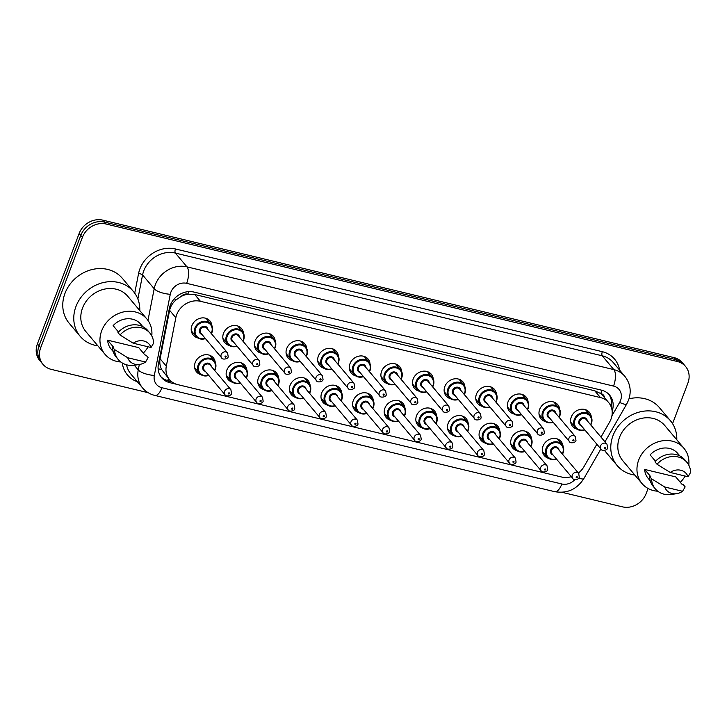 <?xml version="1.0" encoding="UTF-8"?>
<svg xmlns="http://www.w3.org/2000/svg" width="727" height="727" viewBox="0 0 727 727"><rect width="100%" height="100%" fill="white"/><g stroke="black" fill="none" stroke-linecap="round" stroke-linejoin="round"><path stroke-width="1.09" d="M200.943 374.669A10.96 9.542 -40.1 0 1 196.535 371.906A10.96 9.542 -40.1 0 1 195.218 362.509A10.96 9.542 -40.1 0 1 203.551 355.058A10.96 9.542 -40.1 0 1 213.302 357.793A10.96 9.542 -40.1 0 1 215.274 362.6M232.558 382.275A10.96 9.542 -40.1 0 1 228.151 379.512A10.96 9.542 -40.1 0 1 226.833 370.125A10.96 9.542 -40.1 0 1 235.166 362.664A10.96 9.542 -40.1 0 1 244.917 365.399A10.96 9.542 -40.1 0 1 246.889 370.216M264.174 389.89A10.96 9.542 -40.1 0 1 259.766 387.118A10.96 9.542 -40.1 0 1 258.448 377.731A10.96 9.542 -40.1 0 1 266.782 370.27A10.96 9.542 -40.1 0 1 276.533 373.015A10.96 9.542 -40.1 0 1 278.505 377.822M295.789 397.496A10.96 9.542 -40.1 0 1 291.382 394.734A10.96 9.542 -40.1 0 1 290.064 385.337A10.96 9.542 -40.1 0 1 298.397 377.886A10.96 9.542 -40.1 0 1 308.148 380.621A10.96 9.542 -40.1 0 1 310.12 385.428M327.404 405.103A10.96 9.542 -40.1 0 1 322.997 402.34A10.96 9.542 -40.1 0 1 321.679 392.953A10.96 9.542 -40.1 0 1 330.013 385.492A10.96 9.542 -40.1 0 1 339.763 388.227A10.96 9.542 -40.1 0 1 341.735 393.043M359.02 412.718A10.96 9.542 -40.1 0 1 354.612 409.946A10.96 9.542 -40.1 0 1 353.295 400.559A10.96 9.542 -40.1 0 1 361.628 393.098A10.96 9.542 -40.1 0 1 371.379 395.842A10.96 9.542 -40.1 0 1 373.351 400.65M390.635 420.324A10.96 9.542 -40.1 0 1 386.228 417.562A10.96 9.542 -40.1 0 1 384.91 408.165A10.96 9.542 -40.1 0 1 393.243 400.713A10.96 9.542 -40.1 0 1 402.994 403.449A10.96 9.542 -40.1 0 1 404.975 408.256M422.251 427.93A10.96 9.542 -40.1 0 1 417.843 425.168A10.96 9.542 -40.1 0 1 416.526 415.78A10.96 9.542 -40.1 0 1 424.859 408.32A10.96 9.542 -40.1 0 1 434.619 411.055A10.96 9.542 -40.1 0 1 436.591 415.871M453.866 435.546A10.96 9.542 -40.1 0 1 449.459 432.774A10.96 9.542 -40.1 0 1 448.141 423.387A10.96 9.542 -40.1 0 1 456.474 415.926A10.96 9.542 -40.1 0 1 466.234 418.67A10.96 9.542 -40.1 0 1 468.206 423.477M485.482 443.152A10.96 9.542 -40.1 0 1 481.074 440.389A10.96 9.542 -40.1 0 1 479.756 430.993A10.96 9.542 -40.1 0 1 488.09 423.541A10.96 9.542 -40.1 0 1 497.85 426.276A10.96 9.542 -40.1 0 1 499.822 431.084M517.097 450.758A10.96 9.542 -40.1 0 1 512.689 447.996A10.96 9.542 -40.1 0 1 511.372 438.608A10.96 9.542 -40.1 0 1 519.705 431.147A10.96 9.542 -40.1 0 1 529.465 433.883A10.96 9.542 -40.1 0 1 531.437 438.699M548.712 458.373A10.96 9.542 -40.1 0 1 544.314 455.602A10.96 9.542 -40.1 0 1 542.996 446.214A10.96 9.542 -40.1 0 1 551.32 438.754A10.96 9.542 -40.1 0 1 561.08 441.498A10.96 9.542 -40.1 0 1 563.052 446.305M197.608 337.846A10.96 9.542 -40.1 0 1 193.209 335.074A10.96 9.542 -40.1 0 1 191.892 325.687A10.96 9.542 -40.1 0 1 200.216 318.226A10.96 9.542 -40.1 0 1 209.976 320.97A10.96 9.542 -40.1 0 1 211.948 325.778M229.223 345.452A10.96 9.542 -40.1 0 1 224.825 342.69A10.96 9.542 -40.1 0 1 223.507 333.293A10.96 9.542 -40.1 0 1 231.831 325.841A10.96 9.542 -40.1 0 1 241.591 328.577A10.96 9.542 -40.1 0 1 243.563 333.384M260.839 353.058A10.96 9.542 -40.1 0 1 256.44 350.296A10.96 9.542 -40.1 0 1 255.122 340.908A10.96 9.542 -40.1 0 1 263.447 333.448A10.96 9.542 -40.1 0 1 273.207 336.183A10.96 9.542 -40.1 0 1 275.179 340.999M292.454 360.674A10.96 9.542 -40.1 0 1 288.056 357.902A10.96 9.542 -40.1 0 1 286.738 348.515A10.96 9.542 -40.1 0 1 295.062 341.054A10.96 9.542 -40.1 0 1 304.822 343.798A10.96 9.542 -40.1 0 1 306.794 348.606M324.069 368.28A10.96 9.542 -40.1 0 1 319.671 365.517A10.96 9.542 -40.1 0 1 318.353 356.121A10.96 9.542 -40.1 0 1 326.677 348.669A10.96 9.542 -40.1 0 1 336.437 351.405A10.96 9.542 -40.1 0 1 338.409 356.212M355.685 375.886A10.96 9.542 -40.1 0 1 351.286 373.124A10.96 9.542 -40.1 0 1 349.969 363.736A10.96 9.542 -40.1 0 1 358.293 356.275A10.96 9.542 -40.1 0 1 368.053 359.011A10.96 9.542 -40.1 0 1 370.025 363.827M387.3 383.502A10.96 9.542 -40.1 0 1 382.902 380.73A10.96 9.542 -40.1 0 1 381.584 371.343A10.96 9.542 -40.1 0 1 389.908 363.882A10.96 9.542 -40.1 0 1 399.668 366.626A10.96 9.542 -40.1 0 1 401.64 371.433M418.925 391.108A10.96 9.542 -40.1 0 1 414.517 388.345A10.96 9.542 -40.1 0 1 413.2 378.949A10.96 9.542 -40.1 0 1 421.524 371.497A10.96 9.542 -40.1 0 1 431.284 374.232A10.96 9.542 -40.1 0 1 433.256 379.04M450.54 398.714A10.96 9.542 -40.1 0 1 446.133 395.951A10.96 9.542 -40.1 0 1 444.815 386.564A10.96 9.542 -40.1 0 1 453.139 379.103A10.96 9.542 -40.1 0 1 462.899 381.839A10.96 9.542 -40.1 0 1 464.871 386.655M482.155 406.329A10.96 9.542 -40.1 0 1 477.748 403.558A10.96 9.542 -40.1 0 1 476.43 394.17A10.96 9.542 -40.1 0 1 484.755 386.709A10.96 9.542 -40.1 0 1 494.514 389.454A10.96 9.542 -40.1 0 1 496.486 394.261M513.771 413.936A10.96 9.542 -40.1 0 1 509.363 411.173A10.96 9.542 -40.1 0 1 508.046 401.777A10.96 9.542 -40.1 0 1 516.37 394.325A10.96 9.542 -40.1 0 1 526.13 397.06A10.96 9.542 -40.1 0 1 528.102 401.867M545.386 421.542A10.96 9.542 -40.1 0 1 540.979 418.779A10.96 9.542 -40.1 0 1 539.661 409.392A10.96 9.542 -40.1 0 1 547.985 401.931A10.96 9.542 -40.1 0 1 557.745 404.666A10.96 9.542 -40.1 0 1 559.717 409.483M577.002 429.157A10.96 9.542 -40.1 0 1 572.594 426.385A10.96 9.542 -40.1 0 1 571.277 416.998A10.96 9.542 -40.1 0 1 579.601 409.537A10.96 9.542 -40.1 0 1 589.361 412.282A10.96 9.542 -40.1 0 1 591.333 417.089M600.975 437.081L609.58 422.105A19.338 16.848 139.9 0 0 610.989 419.134A19.338 16.848 139.9 0 0 608.663 402.567A19.338 16.848 139.9 0 0 600.457 397.578L200.434 301.296A19.338 16.848 139.9 0 0 175.834 317.708L166.31 366.154A19.338 16.848 139.9 0 0 169.518 379.63A19.338 16.848 139.9 0 0 177.724 384.619L561.653 477.03A19.338 16.848 139.9 0 0 571.313 476.685M181.241 296.416A19.338 16.848 -40.1 0 1 188.139 294.199L187.839 294.126A6.443 5.616 139.9 0 0 181.241 296.416L176.788 299.351C172.999 302.287 170.609 305.949 169.618 310.32L160.094 358.765C159.44 362.491 159.931 366.035 161.585 369.425L169.518 379.63M604.628 397.778A6.443 5.616 139.9 0 0 600.766 393.507L600.466 393.443A19.338 16.848 -40.1 0 1 602.956 395.788L608.663 402.567M600.466 393.443L594.741 390.781L194.709 294.499L188.139 294.199M578.374 473.059A19.338 16.848 139.9 0 0 583.963 466.67L596.867 444.224M148.172 392.698L51.199 369.361A19.338 16.848 -40.1 0 1 43.002 364.372A19.338 16.848 -40.1 0 1 40.676 347.797L82.415 237.347L80.779 235.412A19.338 16.848 -40.1 0 1 104.488 222.089L675.746 359.574A19.338 16.848 -40.1 0 1 683.943 364.563A19.338 16.848 -40.1 0 0 675.746 359.574L104.488 222.089A19.338 16.848 -40.1 0 0 80.779 235.412L39.04 345.861L80.779 235.412L79.152 233.467A19.338 16.848 -40.1 0 1 102.861 220.154L674.111 357.639A19.338 16.848 -40.1 0 1 682.317 362.628L685.579 366.499A19.338 16.848 -40.1 0 1 687.906 383.074L672.566 423.659M43.002 364.372L41.366 362.437A19.338 16.848 -40.1 0 1 39.04 345.861A19.338 16.848 -40.1 0 0 41.366 362.437L39.74 360.501A19.338 16.848 -40.1 0 1 37.413 343.926L79.152 233.467M612.152 411.137A19.338 16.848 139.9 0 0 609.626 395.134A19.338 16.848 139.9 0 0 601.42 390.145L193.955 292.072A19.338 16.848 139.9 0 0 169.364 308.484L158.413 364.2A19.338 16.848 139.9 0 0 161.621 377.676A19.338 16.848 139.9 0 0 169.827 382.666L176.434 384.256M608.763 394.198A19.338 16.848 -40.1 0 1 611.171 406.829M648.075 488.48L646.167 493.533A19.338 16.848 -40.1 0 1 622.457 506.846L562.053 492.315M82.415 237.347A19.338 16.848 -40.1 0 1 106.124 224.025L677.373 361.51A19.338 16.848 -40.1 0 1 685.579 366.499M171.408 381.502L168.201 380.73A19.338 16.848 -40.1 0 1 160.849 376.668M634.88 475.085A34.805 30.325 -40.1 0 1 617.159 465.544A34.805 30.325 -40.1 0 1 612.979 435.718A34.805 30.325 -40.1 0 1 639.433 412.027A34.805 30.325 -40.1 0 1 670.421 420.724A34.805 30.325 -40.1 0 1 676.801 439.808M629.019 398.805A34.805 30.325 -40.1 0 1 659.425 407.647L670.421 420.724M657.799 491.225A27.39 23.864 -40.1 0 1 641.986 483.528A27.39 23.864 -40.1 0 1 638.688 460.055A27.39 23.864 -40.1 0 1 659.507 441.407A27.39 23.864 -40.1 0 1 683.907 448.25A27.39 23.864 -40.1 0 1 688.787 465.153M641.986 483.528L622.83 460.773A27.39 23.864 -40.1 0 1 619.54 437.3A27.39 23.864 -40.1 0 1 640.36 418.652A27.39 23.864 -40.1 0 1 664.751 425.495L683.907 448.25M676.655 493.669L671.521 494.451A20.629 17.966 -40.1 0 1 655.309 488.853A20.629 17.966 -40.1 0 1 651.537 478.793L649.502 476.376L650.747 476.676L644.631 469.415L675.765 476.903L681.871 484.164L683.116 484.464L685.161 486.89L682.553 491.279A12.895 11.232 -40.1 0 1 676.655 493.669A12.895 11.232 -40.1 0 1 664.732 486.99L682.553 491.279M650.238 480.82L648.148 478.339A19.338 16.848 -40.1 0 1 644.631 469.415M664.732 486.99L651.537 478.793M655.309 488.853L653.273 486.436A20.629 17.966 -40.1 0 1 649.502 476.376M655.509 461.272L650.129 454.875A19.338 16.848 -40.1 0 1 677.737 453.439L679.827 455.92M685.143 476.049A27.39 23.864 -40.1 0 1 680.318 482.31M617.159 465.544L606.164 452.467A34.805 30.325 -40.1 0 1 604.619 450.449M670.23 472.459A12.895 11.232 -40.1 0 1 688.042 476.748L670.23 472.459L657.026 464.262A20.629 17.966 -40.1 0 1 686.879 462.29A20.629 17.966 -40.1 0 1 690.65 472.35L688.042 476.748M657.026 464.262L654.991 461.845A20.629 17.966 -40.1 0 1 684.834 459.873L686.879 462.29M97.872 345.834A34.805 30.325 -40.1 0 1 80.152 336.292A34.805 30.325 -40.1 0 1 75.971 306.467A34.805 30.325 -40.1 0 1 102.416 282.785A34.805 30.325 -40.1 0 1 133.414 291.472A34.805 30.325 -40.1 0 1 139.784 310.565M80.152 336.292L69.156 323.224A34.805 30.325 -40.1 0 1 64.967 293.399A34.805 30.325 -40.1 0 1 91.42 269.708A34.805 30.325 -40.1 0 1 122.418 278.405L133.414 291.472M120.791 361.982A27.39 23.864 -40.1 0 1 104.979 354.276A27.39 23.864 -40.1 0 1 101.68 330.803A27.39 23.864 -40.1 0 1 122.499 312.165A27.39 23.864 -40.1 0 1 146.89 319.008A27.39 23.864 -40.1 0 1 151.779 335.901M104.979 354.276L85.822 331.521A27.39 23.864 -40.1 0 1 82.533 308.048A27.39 23.864 -40.1 0 1 103.352 289.41A27.39 23.864 -40.1 0 1 127.743 296.252L146.89 319.008M139.648 364.418L134.504 365.208A20.629 17.966 -40.1 0 1 118.301 359.611A20.629 17.966 -40.1 0 1 114.53 349.551L112.485 347.124L113.739 347.424L107.623 340.163L138.748 347.651L144.864 354.921L146.109 355.221L148.144 357.639L145.545 362.028A12.895 11.232 -40.1 0 1 139.648 364.418A12.895 11.232 -40.1 0 1 127.725 357.748L145.545 362.028M113.221 351.568L111.14 349.096A19.338 16.848 -40.1 0 1 107.623 340.163M127.725 357.748L114.53 349.551M118.301 359.611L116.265 357.184A20.629 17.966 -40.1 0 1 112.485 347.124M118.501 332.03L113.121 325.632A19.338 16.848 -40.1 0 1 140.729 324.197L142.819 326.668M148.126 346.797A27.39 23.864 -40.1 0 1 143.301 353.068M133.214 343.208A12.895 11.232 -40.1 0 1 151.034 347.497L133.214 343.208L120.019 335.011A20.629 17.966 -40.1 0 1 149.862 333.048A20.629 17.966 -40.1 0 1 153.642 343.108L151.034 347.497M120.019 335.011L117.983 332.593A20.629 17.966 -40.1 0 1 147.826 330.621L149.862 333.048M174.116 298.979A19.338 6.434 11.1 0 0 176.788 299.351M600.766 393.507A19.338 7.988 -76.5 0 0 601.847 390.254M167.564 380.566A19.338 7.988 -76.5 0 0 168.591 378.522M609.699 403.948A19.338 3.662 29.9 0 0 611.507 404.403M158.113 368.825A19.338 6.434 11.1 0 0 161.585 369.425M187.839 294.126A19.338 7.988 -76.5 0 0 188.702 291.627M594.741 390.781L600.457 397.578M160.094 358.765L166.31 366.154M169.618 310.32L175.834 317.708M194.709 294.499L200.434 301.296M102.861 220.154L106.124 224.025M674.111 357.639L677.373 361.51M37.413 343.926L40.676 347.797M611.907 415.844L619.622 402.431A12.895 11.232 139.9 0 0 620.558 400.459A12.895 11.232 139.9 0 0 613.543 386.082L186.666 283.339A12.895 11.232 139.9 0 0 170.863 292.218A12.895 11.232 139.9 0 0 170.272 294.281L154.324 375.432A12.895 11.232 139.9 0 0 161.93 387.745L561.835 483.991A12.895 11.232 139.9 0 0 574.83 479.638M147.972 320.407L154.197 288.755A25.781 22.464 -40.1 0 1 155.378 284.63A25.781 22.464 -40.1 0 1 186.993 266.873L613.861 369.616A25.781 22.464 -40.1 0 1 624.793 376.268L613.188 362.464A25.781 22.464 139.9 0 0 602.247 355.812L175.38 253.078A25.781 22.464 139.9 0 0 143.764 270.835A25.781 22.464 139.9 0 0 142.583 274.951L137.857 298.979M134.713 293.154L138.566 273.57A29.007 25.272 -40.1 0 1 175.452 248.961L602.329 351.695A3.226 1.327 -76.5 0 0 602.247 355.812L613.861 369.616A12.895 5.325 103.5 0 1 613.543 386.082M138.566 273.57A3.226 1.072 -168.9 0 1 142.583 274.951L154.197 288.755A12.895 4.289 11.1 0 0 170.272 294.281M602.329 351.695A29.007 25.272 -40.1 0 1 619.622 370.116M137.348 381.72A29.007 25.272 -40.1 0 1 122.29 363M186.666 283.339A12.895 5.325 103.5 0 0 186.993 266.873L175.38 253.078A3.226 1.327 -76.5 0 1 175.452 248.961M126.562 364.8A25.781 22.464 139.9 0 0 130.915 374.078L142.528 387.873A25.781 22.464 -40.1 0 1 138.248 369.898L134.322 365.236M154.324 375.432A12.895 4.289 11.1 0 1 138.248 369.898L139.311 364.472M578.756 473.513L579.619 472.023M161.93 387.745A12.895 5.325 103.5 0 1 154.842 395.433L554.737 491.679C567.105 493.751 576.793 489.416 583.808 478.666L600.875 448.977M561.835 483.991A12.895 5.325 103.5 0 1 554.737 491.679M578.874 477.993A12.895 2.445 29.9 0 0 583.808 478.666M619.622 402.431A12.895 2.445 29.9 0 0 626.719 404.012L604.973 441.843M168.201 380.73L169.827 382.666M591.324 423.714A9.669 8.424 -40.1 0 1 590.742 424.931M584.826 429.911A9.669 8.424 -40.1 0 1 575.411 427.74A9.669 8.424 -40.1 0 1 574.248 419.452A9.669 8.424 -40.1 0 1 581.6 412.872A9.669 8.424 -40.1 0 1 590.206 415.29A9.669 8.424 -40.1 0 1 591.369 423.577M590.551 424.695A9.024 7.861 139.9 0 0 591.006 423.677A9.024 7.861 139.9 0 0 586.089 413.618A9.024 7.861 139.9 0 0 575.03 419.833A9.024 7.861 139.9 0 0 576.447 427.939A9.024 7.861 139.9 0 0 584.626 429.675M581.364 425.795A4.507 3.935 -40.1 0 1 579.019 420.797A4.507 3.935 -40.1 0 1 583.608 417.571A4.507 3.935 -40.1 0 1 587.28 420.815M586.18 419.506A3.871 3.371 139.9 0 0 582.736 418.543A3.871 3.371 139.9 0 0 579.792 421.169A3.871 3.371 139.9 0 0 580.264 424.486L601.038 449.177A3.871 3.371 -40.1 0 1 600.575 445.869A3.871 3.371 -40.1 0 1 603.519 443.234A3.871 3.371 -40.1 0 1 606.963 444.197L586.18 419.506M604.446 447.759A0.645 0.563 139.9 0 0 605.591 448.041A0.645 0.563 139.9 0 0 604.446 447.759M556.537 459.128A9.669 8.424 -40.1 0 1 547.131 456.956A9.669 8.424 -40.1 0 1 545.968 448.668A9.669 8.424 -40.1 0 1 553.311 442.089A9.669 8.424 -40.1 0 1 561.926 444.506A9.669 8.424 -40.1 0 1 563.089 452.785M562.262 453.912A9.024 7.861 139.9 0 0 562.716 452.894A9.024 7.861 139.9 0 0 557.809 442.834A9.024 7.861 139.9 0 0 546.74 449.05A9.024 7.861 139.9 0 0 548.167 457.156A9.024 7.861 139.9 0 0 556.346 458.891M553.074 455.011A4.507 3.935 -40.1 0 1 550.739 450.013A4.507 3.935 -40.1 0 1 555.319 446.787A4.507 3.935 -40.1 0 1 558.99 450.031M578.674 473.413L557.891 448.723A3.871 3.371 139.9 0 0 554.447 447.759A3.871 3.371 139.9 0 0 551.511 450.386A3.871 3.371 139.9 0 0 551.975 453.703L572.758 478.393A3.871 3.371 -40.1 0 1 572.294 475.085A3.871 3.371 -40.1 0 1 575.23 472.45A3.871 3.371 -40.1 0 1 578.674 473.413L579.301 477.185C579.355 479.62 573.312 480.529 572.758 478.393M577.302 477.257A0.645 0.563 139.9 0 0 576.166 476.976A0.645 0.563 139.9 0 0 577.302 477.257M563.034 452.93A9.669 8.424 -40.1 0 1 562.453 454.148M553.211 422.296A9.669 8.424 -40.1 0 1 543.796 420.124A9.669 8.424 -40.1 0 1 542.633 411.845A9.669 8.424 -40.1 0 1 549.985 405.266A9.669 8.424 -40.1 0 1 558.59 407.674A9.669 8.424 -40.1 0 1 559.754 415.962A9.669 8.424 -40.1 0 1 559.127 417.316M558.936 417.089A9.024 7.861 139.9 0 0 559.39 416.071A9.024 7.861 139.9 0 0 554.474 406.002A9.024 7.861 139.9 0 0 543.414 412.227A9.024 7.861 139.9 0 0 544.832 420.324A9.024 7.861 139.9 0 0 553.011 422.069M549.748 418.189A4.507 3.935 -40.1 0 1 547.404 413.181A4.507 3.935 -40.1 0 1 551.993 409.964A4.507 3.935 -40.1 0 1 555.664 413.209M554.565 411.9A3.871 3.371 139.9 0 0 551.121 410.928A3.871 3.371 139.9 0 0 548.176 413.563A3.871 3.371 139.9 0 0 548.649 416.88L569.423 441.571A3.871 3.371 -40.1 0 1 568.959 438.254A3.871 3.371 -40.1 0 1 571.895 435.627A3.871 3.371 -40.1 0 1 575.339 436.591L554.565 411.9M572.831 440.153A0.645 0.563 139.9 0 0 573.976 440.426A0.645 0.563 139.9 0 0 572.831 440.153M521.595 414.69A9.669 8.424 -40.1 0 1 512.181 412.518A9.669 8.424 -40.1 0 1 511.017 404.23A9.669 8.424 -40.1 0 1 518.369 397.651A9.669 8.424 -40.1 0 1 526.975 400.068A9.669 8.424 -40.1 0 1 528.138 408.356A9.669 8.424 -40.1 0 1 527.511 409.71M527.32 409.483A9.024 7.861 139.9 0 0 527.775 408.456A9.024 7.861 139.9 0 0 522.858 398.396A9.024 7.861 139.9 0 0 511.799 404.612A9.024 7.861 139.9 0 0 513.217 412.718A9.024 7.861 139.9 0 0 521.395 414.463M518.133 410.573A4.507 3.935 -40.1 0 1 515.788 405.575A4.507 3.935 -40.1 0 1 520.378 402.358A4.507 3.935 -40.1 0 1 524.049 405.593M522.949 404.285A3.871 3.371 139.9 0 0 519.505 403.321A3.871 3.371 139.9 0 0 516.561 405.957A3.871 3.371 139.9 0 0 517.033 409.265L537.807 433.964A3.871 3.371 -40.1 0 1 537.344 430.648A3.871 3.371 -40.1 0 1 540.279 428.012A3.871 3.371 -40.1 0 1 543.723 428.985L522.949 404.285M541.215 432.547A0.645 0.563 139.9 0 0 542.36 432.819A0.645 0.563 139.9 0 0 541.215 432.547M489.98 407.084A9.669 8.424 -40.1 0 1 480.565 404.912A9.669 8.424 -40.1 0 1 479.402 396.624A9.669 8.424 -40.1 0 1 486.754 390.045A9.669 8.424 -40.1 0 1 495.36 392.462A9.669 8.424 -40.1 0 1 496.523 400.75A9.669 8.424 -40.1 0 1 495.896 402.104M495.705 401.867A9.024 7.861 139.9 0 0 496.159 400.85A9.024 7.861 139.9 0 0 491.243 390.79A9.024 7.861 139.9 0 0 480.183 397.006A9.024 7.861 139.9 0 0 481.601 405.112A9.024 7.861 139.9 0 0 489.78 406.847M486.517 402.967A4.507 3.935 -40.1 0 1 484.173 397.969A4.507 3.935 -40.1 0 1 488.753 394.743A4.507 3.935 -40.1 0 1 492.433 397.987M491.334 396.678A3.871 3.371 139.9 0 0 487.89 395.715A3.871 3.371 139.9 0 0 484.945 398.341A3.871 3.371 139.9 0 0 485.418 401.658L506.192 426.349A3.871 3.371 -40.1 0 1 505.728 423.041A3.871 3.371 -40.1 0 1 508.664 420.406A3.871 3.371 -40.1 0 1 512.108 421.369L491.334 396.678M509.6 424.931A0.645 0.563 139.9 0 0 510.745 425.213A0.645 0.563 139.9 0 0 509.6 424.931M458.364 399.468A9.669 8.424 -40.1 0 1 448.95 397.296A9.669 8.424 -40.1 0 1 447.787 389.018A9.669 8.424 -40.1 0 1 455.138 382.438A9.669 8.424 -40.1 0 1 463.744 384.847A9.669 8.424 -40.1 0 1 464.907 393.134A9.669 8.424 -40.1 0 1 464.28 394.488M464.09 394.261A9.024 7.861 139.9 0 0 464.544 393.243A9.024 7.861 139.9 0 0 459.628 383.174A9.024 7.861 139.9 0 0 448.568 389.399A9.024 7.861 139.9 0 0 449.986 397.496A9.024 7.861 139.9 0 0 458.164 399.241M454.902 395.361A4.507 3.935 -40.1 0 1 452.557 390.354A4.507 3.935 -40.1 0 1 457.138 387.137A4.507 3.935 -40.1 0 1 460.818 390.381M459.718 389.072A3.871 3.371 139.9 0 0 456.274 388.1A3.871 3.371 139.9 0 0 453.33 390.735A3.871 3.371 139.9 0 0 453.793 394.052L474.577 418.743A3.871 3.371 -40.1 0 1 474.113 415.426A3.871 3.371 -40.1 0 1 477.048 412.8A3.871 3.371 -40.1 0 1 480.492 413.763L459.718 389.072M477.984 417.325A0.645 0.563 139.9 0 0 479.129 417.598A0.645 0.563 139.9 0 0 477.984 417.325M524.921 451.512A9.669 8.424 -40.1 0 1 515.516 449.341A9.669 8.424 -40.1 0 1 514.352 441.062A9.669 8.424 -40.1 0 1 521.695 434.482A9.669 8.424 -40.1 0 1 530.31 436.891A9.669 8.424 -40.1 0 1 531.473 445.178A9.669 8.424 -40.1 0 1 530.837 446.532M530.646 446.305A9.024 7.861 139.9 0 0 531.101 445.287A9.024 7.861 139.9 0 0 526.194 435.219A9.024 7.861 139.9 0 0 515.125 441.434A9.024 7.861 139.9 0 0 516.552 449.54A9.024 7.861 139.9 0 0 524.73 451.285M521.459 447.405A4.507 3.935 -40.1 0 1 519.123 442.398A4.507 3.935 -40.1 0 1 523.704 439.181A4.507 3.935 -40.1 0 1 527.375 442.416M547.058 465.807L526.275 441.116A3.871 3.371 139.9 0 0 522.831 440.144A3.871 3.371 139.9 0 0 519.896 442.779A3.871 3.371 139.9 0 0 520.359 446.096L541.142 470.787A3.871 3.371 -40.1 0 1 540.679 467.47A3.871 3.371 -40.1 0 1 543.614 464.844A3.871 3.371 -40.1 0 1 547.058 465.807L547.685 469.569C547.74 472.014 541.697 472.923 541.142 470.787M545.686 469.642A0.645 0.563 139.9 0 0 544.55 469.369A0.645 0.563 139.9 0 0 545.686 469.642M493.306 443.906A9.669 8.424 -40.1 0 1 483.9 441.734A9.669 8.424 -40.1 0 1 482.737 433.446A9.669 8.424 -40.1 0 1 490.08 426.867A9.669 8.424 -40.1 0 1 498.695 429.284A9.669 8.424 -40.1 0 1 499.858 437.572A9.669 8.424 -40.1 0 1 499.222 438.926M499.031 438.699A9.024 7.861 139.9 0 0 499.485 437.672A9.024 7.861 139.9 0 0 494.578 427.612A9.024 7.861 139.9 0 0 483.51 433.828A9.024 7.861 139.9 0 0 484.936 441.934A9.024 7.861 139.9 0 0 493.115 443.679M489.844 439.79A4.507 3.935 -40.1 0 1 487.508 434.791A4.507 3.935 -40.1 0 1 492.088 431.574A4.507 3.935 -40.1 0 1 495.759 434.81M515.443 458.201L494.66 433.501A3.871 3.371 139.9 0 0 491.216 432.538A3.871 3.371 139.9 0 0 488.28 435.173A3.871 3.371 139.9 0 0 488.744 438.481L509.527 463.181A3.871 3.371 -40.1 0 1 509.064 459.864A3.871 3.371 -40.1 0 1 511.999 457.228A3.871 3.371 -40.1 0 1 515.443 458.201L516.07 461.963C516.125 464.399 510.081 465.307 509.527 463.181M514.071 462.036A0.645 0.563 139.9 0 0 512.935 461.763A0.645 0.563 139.9 0 0 514.071 462.036M461.69 436.3A9.669 8.424 -40.1 0 1 452.285 434.128A9.669 8.424 -40.1 0 1 451.122 425.84A9.669 8.424 -40.1 0 1 458.464 419.261A9.669 8.424 -40.1 0 1 467.079 421.678A9.669 8.424 -40.1 0 1 468.243 429.957A9.669 8.424 -40.1 0 1 467.606 431.32M467.416 431.084A9.024 7.861 139.9 0 0 467.87 430.066A9.024 7.861 139.9 0 0 462.963 420.006A9.024 7.861 139.9 0 0 451.894 426.222A9.024 7.861 139.9 0 0 453.321 434.328A9.024 7.861 139.9 0 0 461.5 436.064M458.228 432.183A4.507 3.935 -40.1 0 1 455.893 427.185A4.507 3.935 -40.1 0 1 460.473 423.959A4.507 3.935 -40.1 0 1 464.144 427.203M483.828 450.586L463.044 425.895A3.871 3.371 139.9 0 0 459.6 424.931A3.871 3.371 139.9 0 0 456.665 427.558A3.871 3.371 139.9 0 0 457.129 430.875L477.912 455.565A3.871 3.371 -40.1 0 1 477.439 452.258A3.871 3.371 -40.1 0 1 480.383 449.622A3.871 3.371 -40.1 0 1 483.828 450.586L484.455 454.357C484.509 456.792 478.466 457.701 477.912 455.565M482.455 454.43A0.645 0.563 139.9 0 0 481.319 454.148A0.645 0.563 139.9 0 0 482.455 454.43M426.749 391.862A9.669 8.424 -40.1 0 1 417.334 389.69A9.669 8.424 -40.1 0 1 416.171 381.402A9.669 8.424 -40.1 0 1 423.523 374.823A9.669 8.424 -40.1 0 1 432.129 377.24A9.669 8.424 -40.1 0 1 433.292 385.528A9.669 8.424 -40.1 0 1 432.665 386.882M432.474 386.655A9.024 7.861 139.9 0 0 432.928 385.628A9.024 7.861 139.9 0 0 428.012 375.568A9.024 7.861 139.9 0 0 416.944 381.784A9.024 7.861 139.9 0 0 418.37 389.89A9.024 7.861 139.9 0 0 426.549 391.635M423.287 387.745A4.507 3.935 -40.1 0 1 420.942 382.747A4.507 3.935 -40.1 0 1 425.522 379.53A4.507 3.935 -40.1 0 1 429.203 382.765M428.103 381.457A3.871 3.371 139.9 0 0 424.659 380.494A3.871 3.371 139.9 0 0 421.715 383.129A3.871 3.371 139.9 0 0 422.178 386.437L442.961 411.137A3.871 3.371 -40.1 0 1 442.498 407.82A3.871 3.371 -40.1 0 1 445.433 405.184A3.871 3.371 -40.1 0 1 448.877 406.157L428.103 381.457M446.369 409.719A0.645 0.563 139.9 0 0 447.514 409.992A0.645 0.563 139.9 0 0 446.369 409.719M395.134 384.256A9.669 8.424 -40.1 0 1 385.719 382.084A9.669 8.424 -40.1 0 1 384.556 373.796A9.669 8.424 -40.1 0 1 391.908 367.217A9.669 8.424 -40.1 0 1 400.513 369.634A9.669 8.424 -40.1 0 1 401.677 377.922A9.669 8.424 -40.1 0 1 401.05 379.276M400.85 379.04A9.024 7.861 139.9 0 0 401.313 378.022A9.024 7.861 139.9 0 0 396.397 367.962A9.024 7.861 139.9 0 0 385.328 374.178A9.024 7.861 139.9 0 0 386.755 382.284A9.024 7.861 139.9 0 0 394.934 384.02M391.662 380.139A4.507 3.935 -40.1 0 1 389.327 375.141A4.507 3.935 -40.1 0 1 393.907 371.915A4.507 3.935 -40.1 0 1 397.587 375.159M396.488 373.851A3.871 3.371 139.9 0 0 393.043 372.887A3.871 3.371 139.9 0 0 390.099 375.514A3.871 3.371 139.9 0 0 390.563 378.831L411.346 403.521A3.871 3.371 -40.1 0 1 410.882 400.213A3.871 3.371 -40.1 0 1 413.817 397.578A3.871 3.371 -40.1 0 1 417.262 398.541L396.488 373.851M414.753 402.104A0.645 0.563 139.9 0 0 415.899 402.385A0.645 0.563 139.9 0 0 414.753 402.104M363.518 376.641A9.669 8.424 -40.1 0 1 354.104 374.469A9.669 8.424 -40.1 0 1 352.94 366.19A9.669 8.424 -40.1 0 1 360.292 359.611A9.669 8.424 -40.1 0 1 368.898 362.019A9.669 8.424 -40.1 0 1 370.061 370.307A9.669 8.424 -40.1 0 1 369.434 371.661M369.234 371.433A9.024 7.861 139.9 0 0 369.698 370.416A9.024 7.861 139.9 0 0 364.781 360.356A9.024 7.861 139.9 0 0 353.713 366.572A9.024 7.861 139.9 0 0 355.139 374.669A9.024 7.861 139.9 0 0 363.318 376.413M360.047 372.533A4.507 3.935 -40.1 0 1 357.711 367.526A4.507 3.935 -40.1 0 1 362.291 364.309A4.507 3.935 -40.1 0 1 365.972 367.553M364.872 366.244A3.871 3.371 139.9 0 0 361.428 365.272A3.871 3.371 139.9 0 0 358.484 367.907A3.871 3.371 139.9 0 0 358.947 371.224L379.73 395.915A3.871 3.371 -40.1 0 1 379.267 392.598A3.871 3.371 -40.1 0 1 382.202 389.972A3.871 3.371 -40.1 0 1 385.646 390.935L364.872 366.244M383.138 394.497A0.645 0.563 139.9 0 0 384.283 394.77A0.645 0.563 139.9 0 0 383.138 394.497M430.075 428.685A9.669 8.424 -40.1 0 1 420.669 426.513A9.669 8.424 -40.1 0 1 419.506 418.234A9.669 8.424 -40.1 0 1 426.849 411.655A9.669 8.424 -40.1 0 1 435.464 414.063A9.669 8.424 -40.1 0 1 436.627 422.351A9.669 8.424 -40.1 0 1 435.991 423.705M435.8 423.477A9.024 7.861 139.9 0 0 436.255 422.46A9.024 7.861 139.9 0 0 431.347 412.391A9.024 7.861 139.9 0 0 420.279 418.607A9.024 7.861 139.9 0 0 421.705 426.713A9.024 7.861 139.9 0 0 429.884 428.457M426.613 424.577A4.507 3.935 -40.1 0 1 424.277 419.57A4.507 3.935 -40.1 0 1 428.857 416.353A4.507 3.935 -40.1 0 1 432.529 419.588M452.212 442.979L431.429 418.289A3.871 3.371 139.9 0 0 427.985 417.316A3.871 3.371 139.9 0 0 425.05 419.952A3.871 3.371 139.9 0 0 425.513 423.268L446.296 447.959A3.871 3.371 -40.1 0 1 445.824 444.642A3.871 3.371 -40.1 0 1 448.768 442.016A3.871 3.371 -40.1 0 1 452.212 442.979L452.839 446.741C452.894 449.186 446.851 450.095 446.296 447.959M450.84 446.814A0.645 0.563 139.9 0 0 449.704 446.542A0.645 0.563 139.9 0 0 450.84 446.814M398.46 421.078A9.669 8.424 -40.1 0 1 389.054 418.906A9.669 8.424 -40.1 0 1 387.891 410.619A9.669 8.424 -40.1 0 1 395.234 404.039A9.669 8.424 -40.1 0 1 403.848 406.457A9.669 8.424 -40.1 0 1 405.012 414.744A9.669 8.424 -40.1 0 1 404.376 416.098M404.185 415.871A9.024 7.861 139.9 0 0 404.639 414.844A9.024 7.861 139.9 0 0 399.732 404.785A9.024 7.861 139.9 0 0 388.663 411A9.024 7.861 139.9 0 0 390.081 419.106A9.024 7.861 139.9 0 0 398.269 420.851M394.997 416.962A4.507 3.935 -40.1 0 1 392.662 411.964A4.507 3.935 -40.1 0 1 397.242 408.747A4.507 3.935 -40.1 0 1 400.913 411.982M420.597 435.373L399.814 410.673A3.871 3.371 139.9 0 0 396.369 409.71A3.871 3.371 139.9 0 0 393.434 412.345A3.871 3.371 139.9 0 0 393.898 415.653L414.681 440.353A3.871 3.371 -40.1 0 1 414.208 437.036A3.871 3.371 -40.1 0 1 417.153 434.401A3.871 3.371 -40.1 0 1 420.597 435.373L421.224 439.135C421.278 441.571 415.235 442.479 414.681 440.353M419.225 439.208A0.645 0.563 139.9 0 0 418.089 438.935A0.645 0.563 139.9 0 0 419.225 439.208M366.844 413.472A9.669 8.424 -40.1 0 1 357.439 411.3A9.669 8.424 -40.1 0 1 356.275 403.012A9.669 8.424 -40.1 0 1 363.618 396.433A9.669 8.424 -40.1 0 1 372.233 398.85A9.669 8.424 -40.1 0 1 373.396 407.129M372.569 408.256A9.024 7.861 139.9 0 0 373.024 407.238A9.024 7.861 139.9 0 0 368.116 397.178A9.024 7.861 139.9 0 0 357.048 403.394A9.024 7.861 139.9 0 0 358.466 411.5A9.024 7.861 139.9 0 0 366.653 413.236M363.382 409.356A4.507 3.935 -40.1 0 1 361.046 404.357A4.507 3.935 -40.1 0 1 365.626 401.131A4.507 3.935 -40.1 0 1 369.298 404.376M388.981 427.758L368.198 403.067A3.871 3.371 139.9 0 0 364.754 402.104A3.871 3.371 139.9 0 0 361.819 404.73A3.871 3.371 139.9 0 0 362.282 408.047L383.065 432.738A3.871 3.371 -40.1 0 1 382.593 429.43A3.871 3.371 -40.1 0 1 385.537 426.794A3.871 3.371 -40.1 0 1 388.981 427.758L389.608 431.529C389.663 433.964 383.62 434.873 383.065 432.738M387.609 431.602A0.645 0.563 139.9 0 0 386.464 431.32A0.645 0.563 139.9 0 0 387.609 431.602M373.342 407.274A9.669 8.424 -40.1 0 1 372.76 408.492M331.903 369.034A9.669 8.424 -40.1 0 1 322.488 366.862A9.669 8.424 -40.1 0 1 321.325 358.575A9.669 8.424 -40.1 0 1 328.677 351.995A9.669 8.424 -40.1 0 1 337.283 354.412A9.669 8.424 -40.1 0 1 338.446 362.7A9.669 8.424 -40.1 0 1 337.819 364.054M337.619 363.827A9.024 7.861 139.9 0 0 338.082 362.8A9.024 7.861 139.9 0 0 333.166 352.74A9.024 7.861 139.9 0 0 322.097 358.956A9.024 7.861 139.9 0 0 323.524 367.062A9.024 7.861 139.9 0 0 331.703 368.807M328.431 364.918A4.507 3.935 -40.1 0 1 326.096 359.92A4.507 3.935 -40.1 0 1 330.676 356.703A4.507 3.935 -40.1 0 1 334.356 359.938M333.257 358.629A3.871 3.371 139.9 0 0 329.813 357.666A3.871 3.371 139.9 0 0 326.868 360.301A3.871 3.371 139.9 0 0 327.332 363.609L348.115 388.309A3.871 3.371 -40.1 0 1 347.651 384.992A3.871 3.371 -40.1 0 1 350.587 382.357A3.871 3.371 -40.1 0 1 354.031 383.329L333.257 358.629M351.523 386.891A0.645 0.563 139.9 0 0 352.668 387.164A0.645 0.563 139.9 0 0 351.523 386.891M300.278 361.428A9.669 8.424 -40.1 0 1 290.873 359.256A9.669 8.424 -40.1 0 1 289.709 350.968A9.669 8.424 -40.1 0 1 297.061 344.389A9.669 8.424 -40.1 0 1 305.667 346.806A9.669 8.424 -40.1 0 1 306.83 355.094A9.669 8.424 -40.1 0 1 306.203 356.448M306.003 356.212A9.024 7.861 139.9 0 0 306.467 355.194A9.024 7.861 139.9 0 0 301.551 345.134A9.024 7.861 139.9 0 0 290.482 351.35A9.024 7.861 139.9 0 0 291.909 359.456A9.024 7.861 139.9 0 0 300.087 361.192M296.816 357.311A4.507 3.935 -40.1 0 1 294.48 352.313A4.507 3.935 -40.1 0 1 299.061 349.087A4.507 3.935 -40.1 0 1 302.741 352.331M301.641 351.023A3.871 3.371 139.9 0 0 298.197 350.06A3.871 3.371 139.9 0 0 295.253 352.686A3.871 3.371 139.9 0 0 295.716 356.003L316.499 380.694A3.871 3.371 -40.1 0 1 316.036 377.386A3.871 3.371 -40.1 0 1 318.971 374.75A3.871 3.371 -40.1 0 1 322.415 375.714L301.641 351.023M319.907 379.276A0.645 0.563 139.9 0 0 321.052 379.558A0.645 0.563 139.9 0 0 319.907 379.276M275.16 347.615A9.669 8.424 -40.1 0 1 274.588 348.833M268.663 353.813A9.669 8.424 -40.1 0 1 259.257 351.641A9.669 8.424 -40.1 0 1 258.094 343.362A9.669 8.424 -40.1 0 1 265.446 336.783A9.669 8.424 -40.1 0 1 274.052 339.191A9.669 8.424 -40.1 0 1 275.215 347.479M274.388 348.606A9.024 7.861 139.9 0 0 274.851 347.588A9.024 7.861 139.9 0 0 269.935 337.528A9.024 7.861 139.9 0 0 258.867 343.744A9.024 7.861 139.9 0 0 260.293 351.841A9.024 7.861 139.9 0 0 268.472 353.586M265.201 349.705A4.507 3.935 -40.1 0 1 262.865 344.698A4.507 3.935 -40.1 0 1 267.445 341.481A4.507 3.935 -40.1 0 1 271.126 344.725M270.026 343.417A3.871 3.371 139.9 0 0 266.582 342.444A3.871 3.371 139.9 0 0 263.637 345.08A3.871 3.371 139.9 0 0 264.101 348.397L284.884 373.087A3.871 3.371 -40.1 0 1 284.421 369.77A3.871 3.371 -40.1 0 1 287.356 367.144A3.871 3.371 -40.1 0 1 290.8 368.107L270.026 343.417M288.292 371.67A0.645 0.563 139.9 0 0 289.437 371.942A0.645 0.563 139.9 0 0 288.292 371.67M237.047 346.206A9.669 8.424 -40.1 0 1 227.642 344.035A9.669 8.424 -40.1 0 1 226.479 335.747A9.669 8.424 -40.1 0 1 233.83 329.167A9.669 8.424 -40.1 0 1 242.436 331.585A9.669 8.424 -40.1 0 1 243.6 339.873A9.669 8.424 -40.1 0 1 242.972 341.227M242.773 340.999A9.024 7.861 139.9 0 0 243.236 339.972A9.024 7.861 139.9 0 0 238.32 329.913A9.024 7.861 139.9 0 0 227.251 336.128A9.024 7.861 139.9 0 0 228.678 344.234A9.024 7.861 139.9 0 0 236.857 345.979M233.585 342.09A4.507 3.935 -40.1 0 1 231.25 337.092A4.507 3.935 -40.1 0 1 235.83 333.875A4.507 3.935 -40.1 0 1 239.51 337.11M238.411 335.801A3.871 3.371 139.9 0 0 234.966 334.838A3.871 3.371 139.9 0 0 232.022 337.473A3.871 3.371 139.9 0 0 232.486 340.781L253.269 365.481A3.871 3.371 -40.1 0 1 252.805 362.164A3.871 3.371 -40.1 0 1 255.74 359.529A3.871 3.371 -40.1 0 1 259.185 360.501L238.411 335.801M256.676 364.063A0.645 0.563 139.9 0 0 257.812 364.336A0.645 0.563 139.9 0 0 256.676 364.063M211.93 332.403A9.669 8.424 -40.1 0 1 211.357 333.62M205.432 338.6A9.669 8.424 -40.1 0 1 196.026 336.428A9.669 8.424 -40.1 0 1 194.863 328.141A9.669 8.424 -40.1 0 1 202.215 321.561A9.669 8.424 -40.1 0 1 210.821 323.978A9.669 8.424 -40.1 0 1 211.984 332.266M211.157 333.384A9.024 7.861 139.9 0 0 211.621 332.366A9.024 7.861 139.9 0 0 206.704 322.306A9.024 7.861 139.9 0 0 195.636 328.522A9.024 7.861 139.9 0 0 197.062 336.628A9.024 7.861 139.9 0 0 205.241 338.364M201.97 334.484A4.507 3.935 -40.1 0 1 199.634 329.485A4.507 3.935 -40.1 0 1 204.214 326.259A4.507 3.935 -40.1 0 1 207.895 329.504M206.786 328.195A3.871 3.371 139.9 0 0 203.351 327.232A3.871 3.371 139.9 0 0 200.407 329.858A3.871 3.371 139.9 0 0 200.87 333.175L221.653 357.866A3.871 3.371 -40.1 0 1 221.19 354.558A3.871 3.371 -40.1 0 1 224.125 351.923A3.871 3.371 -40.1 0 1 227.569 352.886L206.786 328.195M225.061 356.448A0.645 0.563 139.9 0 0 226.197 356.73A0.645 0.563 139.9 0 0 225.061 356.448M335.229 405.857A9.669 8.424 -40.1 0 1 325.823 403.685A9.669 8.424 -40.1 0 1 324.66 395.406A9.669 8.424 -40.1 0 1 332.003 388.827A9.669 8.424 -40.1 0 1 340.618 391.235A9.669 8.424 -40.1 0 1 341.781 399.523M340.954 400.65A9.024 7.861 139.9 0 0 341.408 399.632A9.024 7.861 139.9 0 0 336.492 389.563A9.024 7.861 139.9 0 0 325.432 395.779A9.024 7.861 139.9 0 0 326.85 403.885A9.024 7.861 139.9 0 0 335.038 405.63M331.766 401.749A4.507 3.935 -40.1 0 1 329.422 396.742A4.507 3.935 -40.1 0 1 334.011 393.525A4.507 3.935 -40.1 0 1 337.682 396.769M357.366 420.151L336.583 395.461A3.871 3.371 139.9 0 0 333.139 394.488A3.871 3.371 139.9 0 0 330.203 397.124A3.871 3.371 139.9 0 0 330.667 400.441L351.45 425.131A3.871 3.371 -40.1 0 1 350.977 421.814A3.871 3.371 -40.1 0 1 353.922 419.188A3.871 3.371 -40.1 0 1 357.366 420.151L357.993 423.914C358.047 426.358 352.004 427.267 351.45 425.131M355.994 423.986A0.645 0.563 139.9 0 0 354.849 423.714A0.645 0.563 139.9 0 0 355.994 423.986M341.726 399.659A9.669 8.424 -40.1 0 1 341.145 400.877M303.613 398.251A9.669 8.424 -40.1 0 1 294.208 396.079A9.669 8.424 -40.1 0 1 293.045 387.791A9.669 8.424 -40.1 0 1 300.387 381.212A9.669 8.424 -40.1 0 1 309.002 383.629A9.669 8.424 -40.1 0 1 310.165 391.917A9.669 8.424 -40.1 0 1 309.529 393.271M309.338 393.043A9.024 7.861 139.9 0 0 309.793 392.017A9.024 7.861 139.9 0 0 304.877 381.957A9.024 7.861 139.9 0 0 293.817 388.173A9.024 7.861 139.9 0 0 295.235 396.279A9.024 7.861 139.9 0 0 303.423 398.023M300.151 394.134A4.507 3.935 -40.1 0 1 297.806 389.136A4.507 3.935 -40.1 0 1 302.396 385.919A4.507 3.935 -40.1 0 1 306.067 389.154M325.751 412.545L304.967 387.845A3.871 3.371 139.9 0 0 301.523 386.882A3.871 3.371 139.9 0 0 298.588 389.518A3.871 3.371 139.9 0 0 299.051 392.825L319.835 417.525A3.871 3.371 -40.1 0 1 319.362 414.208A3.871 3.371 -40.1 0 1 322.306 411.573A3.871 3.371 -40.1 0 1 325.751 412.545L326.378 416.307C326.432 418.743 320.389 419.652 319.835 417.525M324.378 416.38A0.645 0.563 139.9 0 0 323.233 416.108A0.645 0.563 139.9 0 0 324.378 416.38M271.998 390.644A9.669 8.424 -40.1 0 1 262.592 388.472A9.669 8.424 -40.1 0 1 261.429 380.185A9.669 8.424 -40.1 0 1 268.772 373.605A9.669 8.424 -40.1 0 1 277.387 376.023A9.669 8.424 -40.1 0 1 278.55 384.301M277.723 385.428A9.024 7.861 139.9 0 0 278.177 384.41A9.024 7.861 139.9 0 0 273.261 374.35A9.024 7.861 139.9 0 0 262.202 380.566A9.024 7.861 139.9 0 0 263.619 388.672A9.024 7.861 139.9 0 0 271.807 390.408M268.536 386.528A4.507 3.935 -40.1 0 1 266.191 381.53A4.507 3.935 -40.1 0 1 270.78 378.304A4.507 3.935 -40.1 0 1 274.452 381.548M294.135 404.93L273.352 380.239A3.871 3.371 139.9 0 0 269.908 379.276A3.871 3.371 139.9 0 0 266.973 381.902A3.871 3.371 139.9 0 0 267.436 385.219L288.21 409.91A3.871 3.371 -40.1 0 1 287.747 406.602A3.871 3.371 -40.1 0 1 290.691 403.967A3.871 3.371 -40.1 0 1 294.135 404.93L294.762 408.701C294.817 411.137 288.764 412.045 288.21 409.91M292.763 408.774A0.645 0.563 139.9 0 0 291.618 408.492A0.645 0.563 139.9 0 0 292.763 408.774M278.496 384.447A9.669 8.424 -40.1 0 1 277.914 385.664M240.383 383.029A9.669 8.424 -40.1 0 1 230.977 380.857A9.669 8.424 -40.1 0 1 229.814 372.578A9.669 8.424 -40.1 0 1 237.156 365.999A9.669 8.424 -40.1 0 1 245.771 368.407A9.669 8.424 -40.1 0 1 246.935 376.695M246.108 377.822A9.024 7.861 139.9 0 0 246.562 376.804A9.024 7.861 139.9 0 0 241.646 366.735A9.024 7.861 139.9 0 0 230.586 372.951A9.024 7.861 139.9 0 0 232.004 381.057A9.024 7.861 139.9 0 0 240.192 382.802M236.92 378.921A4.507 3.935 -40.1 0 1 234.576 373.914A4.507 3.935 -40.1 0 1 239.165 370.697A4.507 3.935 -40.1 0 1 242.836 373.942M262.52 397.324L241.737 372.633A3.871 3.371 139.9 0 0 238.292 371.661A3.871 3.371 139.9 0 0 235.357 374.296A3.871 3.371 139.9 0 0 235.821 377.613L256.595 402.304A3.871 3.371 -40.1 0 1 256.131 398.987A3.871 3.371 -40.1 0 1 259.076 396.36A3.871 3.371 -40.1 0 1 262.52 397.324L263.147 401.086C263.201 403.53 257.149 404.439 256.595 402.304M261.147 401.159A0.645 0.563 139.9 0 0 260.002 400.886A0.645 0.563 139.9 0 0 261.147 401.159M246.88 376.831A9.669 8.424 -40.1 0 1 246.299 378.049M208.767 375.423A9.669 8.424 -40.1 0 1 199.362 373.251A9.669 8.424 -40.1 0 1 198.198 364.963A9.669 8.424 -40.1 0 1 205.541 358.384A9.669 8.424 -40.1 0 1 214.156 360.801A9.669 8.424 -40.1 0 1 215.319 369.089M214.492 370.216A9.024 7.861 139.9 0 0 214.947 369.189A9.024 7.861 139.9 0 0 210.03 359.129A9.024 7.861 139.9 0 0 198.971 365.345A9.024 7.861 139.9 0 0 200.388 373.451A9.024 7.861 139.9 0 0 208.576 375.196M205.305 371.306A4.507 3.935 -40.1 0 1 202.96 366.308A4.507 3.935 -40.1 0 1 207.549 363.091A4.507 3.935 -40.1 0 1 211.221 366.326M230.904 389.717L210.121 365.018A3.871 3.371 139.9 0 0 206.677 364.054A3.871 3.371 139.9 0 0 203.742 366.69A3.871 3.371 139.9 0 0 204.205 369.998L224.979 394.697A3.871 3.371 -40.1 0 1 224.516 391.38A3.871 3.371 -40.1 0 1 227.46 388.745A3.871 3.371 -40.1 0 1 230.904 389.717L231.531 393.48C231.586 395.915 225.534 396.824 224.979 394.697M229.532 393.552A0.645 0.563 139.9 0 0 228.387 393.28A0.645 0.563 139.9 0 0 229.532 393.552M215.265 369.225A9.669 8.424 -40.1 0 1 214.683 370.443M626.719 404.012L628.546 400.168C631.609 391.39 630.354 383.42 624.793 376.268M142.528 387.873C145.8 391.689 149.907 394.216 154.842 395.433M570.686 422.123L575.411 427.74L579.528 430.266L584.871 429.966M590.787 424.986L591.405 423.659C592.487 420.397 592.096 417.598 590.206 415.29L585.48 409.674M601.038 449.177C601.592 451.313 607.645 450.404 607.581 447.968L606.963 444.197M557.2 438.89L561.926 444.506C563.807 446.814 564.207 449.613 563.116 452.876L562.507 454.202M556.591 459.182L551.248 459.482L547.131 456.956L542.406 451.34M539.071 414.508L543.796 420.124L547.913 422.66L553.256 422.36M559.172 417.38L559.79 416.053C560.871 412.782 560.481 409.992 558.59 407.674L553.865 402.058M569.423 441.571C569.977 443.706 576.029 442.798 575.966 440.362L575.339 436.591M507.455 406.902L512.181 412.518L516.297 415.044L521.641 414.753M527.557 409.774L528.175 408.447C529.256 405.175 528.865 402.385 526.975 400.068L522.25 394.452M537.807 433.964C538.362 436.091 544.414 435.182 544.35 432.747L543.723 428.985M475.84 399.296L480.565 404.912L484.682 407.438L490.025 407.138M495.941 402.158L496.559 400.831C497.641 397.569 497.241 394.77 495.36 392.462L490.634 386.846M506.192 426.349C506.746 428.485 512.799 427.576 512.735 425.141L512.108 421.369M444.224 391.68L448.95 397.296L453.066 399.832L458.41 399.532M464.326 394.552L464.944 393.225C466.025 389.954 465.625 387.164 463.744 384.847L459.019 379.23M474.577 418.743C475.131 420.878 481.183 419.97 481.12 417.534L480.492 413.763M525.585 431.275L530.31 436.891C532.191 439.208 532.591 441.998 531.501 445.269L530.892 446.596M524.976 451.576L519.632 451.867L515.516 449.341L510.79 443.724M493.969 423.668L498.695 429.284C500.576 431.602 500.976 434.392 499.885 437.663L499.276 438.99M493.36 443.97L488.017 444.261L483.9 441.734L479.175 436.118M462.354 416.062L467.079 421.678C468.96 423.986 469.36 426.785 468.27 430.048L467.661 431.375M461.745 436.354L456.402 436.654L452.285 434.128L447.559 428.512M412.609 384.074L417.334 389.69L421.451 392.216L426.794 391.926M432.71 386.946L433.328 385.619C434.41 382.347 434.01 379.558 432.129 377.24L427.403 371.624M442.961 411.137C443.515 413.263 449.568 412.354 449.504 409.919L448.877 406.157M380.993 376.468L385.719 382.084L389.836 384.61L395.179 384.31M401.095 379.33L401.713 378.004C402.794 374.741 402.394 371.942 400.513 369.634L395.788 364.018M411.346 403.521C411.9 405.657 417.952 404.748 417.889 402.313L417.262 398.541M349.378 368.853L354.104 374.469L358.22 377.004L363.564 376.704M369.48 371.724L370.098 370.397C371.179 367.126 370.779 364.336 368.898 362.019L364.172 356.403M379.73 395.915C380.285 398.051 386.337 397.142 386.273 394.706L385.646 390.935M430.738 408.447L435.464 414.063C437.345 416.38 437.745 419.17 436.654 422.442L436.046 423.768M430.13 428.748L424.786 429.039L420.669 426.513L415.944 420.897M399.123 400.841L403.848 406.457C405.73 408.774 406.129 411.564 405.039 414.835L404.43 416.162M398.514 421.142L393.171 421.433L389.054 418.906L384.329 413.29M367.508 393.234L372.233 398.85C374.114 401.159 374.514 403.958 373.424 407.22L372.815 408.547M366.89 413.527L361.555 413.827L357.439 411.3L352.713 405.684M317.763 361.246L322.488 366.862L326.605 369.389L331.948 369.098M337.864 364.118L338.482 362.791C339.564 359.52 339.164 356.73 337.283 354.412L332.557 348.796M348.115 388.309C348.669 390.435 354.721 389.527 354.658 387.091L354.031 383.329M286.147 353.64L290.873 359.256L294.989 361.782L300.333 361.483M306.249 356.503L306.867 355.176C307.948 351.913 307.548 349.114 305.667 346.806L300.942 341.19M316.499 380.694C317.054 382.829 323.106 381.92 323.042 379.485L322.415 375.714M254.532 346.025L259.257 351.641L263.374 354.176L268.717 353.876M274.633 348.896L275.251 347.57C276.333 344.298 275.933 341.508 274.052 339.191L269.326 333.575M284.884 373.087C285.438 375.223 291.482 374.314 291.427 371.879L290.8 368.107M222.916 338.418L227.642 344.035L231.759 346.561L237.102 346.27M243.018 341.29L243.636 339.963C244.717 336.692 244.317 333.902 242.436 331.585L237.711 325.969M253.269 365.481C253.823 367.608 259.866 366.699 259.812 364.263L259.185 360.501M191.301 330.812L196.026 336.428L200.143 338.955L205.487 338.655M211.403 333.675L212.02 332.348C213.102 329.086 212.702 326.287 210.821 323.978L206.095 318.362M221.653 357.866C222.208 360.001 228.251 359.093 228.196 356.657L227.569 352.886M335.892 385.619L340.618 391.235C342.499 393.552 342.899 396.342 341.808 399.614L341.199 400.94M335.274 405.92L329.931 406.211L325.823 403.685L321.098 398.069M304.277 378.013L309.002 383.629C310.883 385.946 311.283 388.736 310.193 392.007L309.584 393.334M303.659 398.314L298.315 398.605L294.208 396.079L289.482 390.463M272.661 370.406L277.387 376.023C279.268 378.331 279.668 381.13 278.577 384.392L277.968 385.719M272.043 390.699L266.7 390.999L262.592 388.472L257.867 382.856M241.046 362.791L245.771 368.407C247.653 370.725 248.052 373.514 246.962 376.786L246.353 378.113M240.428 383.093L235.085 383.383L230.977 380.857L226.242 375.241M209.431 355.185L214.156 360.801C216.037 363.118 216.437 365.908 215.346 369.18L214.738 370.506M208.813 375.486L203.469 375.777L199.362 373.251L194.627 367.635"/></g></svg>
